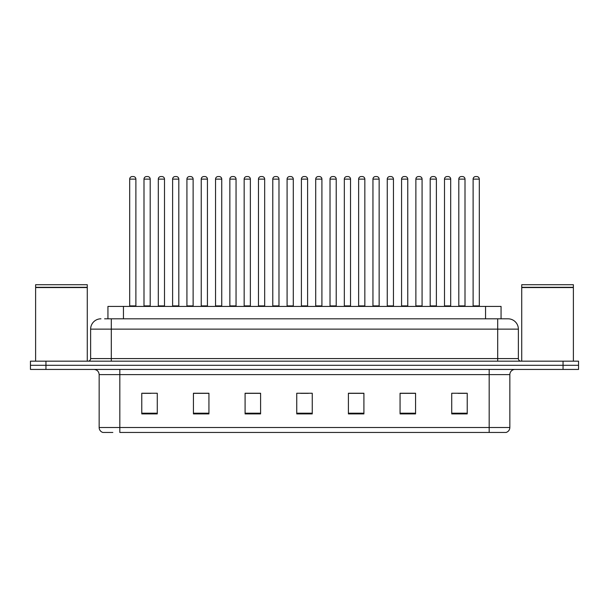 <?xml version="1.0" encoding="UTF-8"?>
<svg xmlns="http://www.w3.org/2000/svg" width="609" height="609" viewBox="0 0 609 609"><rect width="100%" height="100%" fill="white"/><g stroke="black" fill="none" stroke-linecap="round" stroke-linejoin="round"><path stroke-width="0.91" d="M107.945 318.812L107.945 306.411L501.055 306.411L501.055 318.812M112.832 432.459L103.134 432.459M509.847 427.503C509.703 429.977 508.462 431.629 506.125 432.459L489.179 432.459L489.179 427.503L509.847 427.503L509.847 374.604A5.169 5.169 0 0 1 515.008 369.435M102.875 432.459A5.169 5.169 0 0 1 99.153 427.503L99.153 374.604C98.848 371.467 97.128 369.739 93.992 369.435M45.949 361.167L578.55 361.167L578.55 365.301L30.45 365.301L30.45 369.435L45.949 369.435L45.949 365.301L30.45 365.301L30.45 361.167L45.949 361.167L45.949 365.301L578.55 365.301L578.55 369.435L45.949 369.435M467.225 413.914L467.225 393.247L451.726 393.247L451.726 413.914L467.225 413.914M415.566 413.914L415.566 393.247L400.067 393.247L400.067 413.914L415.566 413.914M363.908 413.914L363.908 393.247L348.409 393.247L348.409 413.914L363.908 413.914M157.274 413.914L157.274 393.247L141.775 393.247L141.775 413.914L157.274 413.914M208.933 413.914L208.933 393.247L193.434 393.247L193.434 413.914L208.933 413.914M260.591 413.914L260.591 393.247L245.092 393.247L245.092 413.914L260.591 413.914M312.25 413.914L312.25 393.247L296.75 393.247L296.75 413.914L312.25 413.914M489.179 432.459L119.821 432.459L119.821 427.503L489.179 427.503L489.179 374.604L99.153 374.604M415.102 393.353L408.54 393.353M400.791 393.353L415.566 393.353M458.029 393.353L465.778 393.353M257.698 393.353L251.136 393.353M193.434 393.353L208.209 393.353M200.46 393.353L193.898 393.353M143.222 393.353L150.971 393.353M357.864 393.353L351.302 393.353M300.625 393.353L308.375 393.353M260.591 393.353L245.092 393.353M363.908 393.353L348.409 393.353M104.817 318.812L504.419 318.812M104.581 318.812L111.295 318.812L111.295 329.142L90.634 329.142L90.634 358.587A2.581 2.581 0 0 1 88.046 361.167M100.965 318.812A10.33 10.33 0 0 0 90.634 329.142M508.035 318.812A10.33 10.33 0 0 1 518.366 329.142L497.705 329.142L497.705 318.812L507.876 318.812M518.366 329.142L518.366 358.587C518.503 360.14 519.37 361 520.954 361.167M135.883 179.122L129.687 179.122A2.581 2.581 0 0 1 132.267 176.541L133.302 176.541A2.581 2.581 0 0 1 135.883 179.122L135.883 305.893A0.518 0.518 0 0 0 136.401 306.411M129.687 179.122L129.687 305.893A0.518 0.518 0 0 1 129.169 306.411M133.302 176.541L132.267 176.541M143.998 179.122A2.581 2.581 0 0 1 146.579 176.541L147.614 176.541A2.581 2.581 0 0 1 150.195 179.122L143.998 179.122L143.998 305.893A0.518 0.518 0 0 1 143.48 306.411M150.195 179.122L150.195 305.893A0.518 0.518 0 0 0 150.712 306.411M147.614 176.541L146.579 176.541M164.506 179.122L158.302 179.122A2.581 2.581 0 0 1 160.89 176.541L161.918 176.541A2.581 2.581 0 0 1 164.506 179.122L164.506 305.893A0.518 0.518 0 0 0 165.024 306.411M158.302 179.122L158.302 305.893A0.518 0.518 0 0 1 157.792 306.411M161.918 176.541L160.89 176.541M193.122 179.122L186.925 179.122A2.581 2.581 0 0 1 189.506 176.541L190.541 176.541A2.581 2.581 0 0 1 193.122 179.122L193.122 305.893A0.518 0.518 0 0 0 193.639 306.411M186.925 179.122L186.925 305.893A0.518 0.518 0 0 1 186.407 306.411M190.541 176.541L189.506 176.541M221.745 179.122L215.54 179.122A2.581 2.581 0 0 1 218.129 176.541L219.156 176.541A2.581 2.581 0 0 1 221.745 179.122L221.745 305.893A0.518 0.518 0 0 0 222.262 306.411M215.54 179.122L215.54 305.893A0.518 0.518 0 0 1 215.03 306.411M219.156 176.541L218.129 176.541M250.36 179.122L244.163 179.122A2.581 2.581 0 0 1 246.744 176.541L247.779 176.541A2.581 2.581 0 0 1 250.36 179.122L250.36 305.893A0.518 0.518 0 0 0 250.878 306.411M244.163 179.122L244.163 305.893A0.518 0.518 0 0 1 243.646 306.411M247.779 176.541L246.744 176.541M172.613 179.122A2.581 2.581 0 0 1 175.202 176.541L176.229 176.541A2.581 2.581 0 0 1 178.818 179.122L172.613 179.122L172.613 305.893A0.518 0.518 0 0 1 172.096 306.411M178.818 179.122L178.818 305.893A0.518 0.518 0 0 0 179.328 306.411M176.229 176.541L175.202 176.541M201.236 179.122A2.581 2.581 0 0 1 203.817 176.541L204.852 176.541A2.581 2.581 0 0 1 207.433 179.122L201.236 179.122L201.236 305.893A0.518 0.518 0 0 1 200.719 306.411M207.433 179.122L207.433 305.893A0.518 0.518 0 0 0 207.951 306.411M204.852 176.541L203.817 176.541M229.852 179.122A2.581 2.581 0 0 1 232.432 176.541L233.468 176.541A2.581 2.581 0 0 1 236.048 179.122L229.852 179.122L229.852 305.893A0.518 0.518 0 0 1 229.334 306.411M236.048 179.122L236.048 305.893A0.518 0.518 0 0 0 236.566 306.411M233.468 176.541L232.432 176.541M35.619 287.555L87.277 287.555L35.619 287.555L35.619 361.167M87.277 287.555L87.277 361.167M87.018 287.296L35.878 287.296M87.277 287.037L87.277 284.715L35.619 284.715L35.619 287.037M521.723 287.555L573.381 287.555L521.723 287.555L521.723 361.167M573.381 287.555L573.381 361.167M573.122 287.296L521.982 287.296M573.381 287.037L573.381 284.715L521.723 284.715L521.723 287.037M278.983 179.122L272.779 179.122A2.581 2.581 0 0 1 275.367 176.541L276.395 176.541A2.581 2.581 0 0 1 278.983 179.122L278.983 305.893A0.518 0.518 0 0 0 279.501 306.411M272.779 179.122L272.779 305.893A0.518 0.518 0 0 1 272.269 306.411M276.395 176.541L275.367 176.541M307.598 179.122L301.402 179.122A2.581 2.581 0 0 1 303.982 176.541L305.018 176.541A2.581 2.581 0 0 1 307.598 179.122L307.598 305.893A0.518 0.518 0 0 0 308.116 306.411M301.402 179.122L301.402 305.893A0.518 0.518 0 0 1 300.884 306.411M305.018 176.541L303.982 176.541M336.221 179.122L330.017 179.122A2.581 2.581 0 0 1 332.605 176.541L333.633 176.541A2.581 2.581 0 0 1 336.221 179.122L336.221 305.893A0.518 0.518 0 0 0 336.731 306.411M330.017 179.122L330.017 305.893A0.518 0.518 0 0 1 329.499 306.411M333.633 176.541L332.605 176.541M258.475 179.122A2.581 2.581 0 0 1 261.055 176.541L262.091 176.541A2.581 2.581 0 0 1 264.671 179.122L258.475 179.122L258.475 305.893A0.518 0.518 0 0 1 257.957 306.411M264.671 179.122L264.671 305.893A0.518 0.518 0 0 0 265.189 306.411M262.091 176.541L261.055 176.541M287.09 179.122A2.581 2.581 0 0 1 289.671 176.541L290.706 176.541A2.581 2.581 0 0 1 293.287 179.122L287.09 179.122L287.09 305.893A0.518 0.518 0 0 1 286.573 306.411M293.287 179.122L293.287 305.893A0.518 0.518 0 0 0 293.804 306.411M290.706 176.541L289.671 176.541M315.713 179.122A2.581 2.581 0 0 1 318.294 176.541L319.329 176.541A2.581 2.581 0 0 1 321.91 179.122L315.713 179.122L315.713 305.893A0.518 0.518 0 0 1 315.196 306.411M321.91 179.122L321.91 305.893A0.518 0.518 0 0 0 322.427 306.411M319.329 176.541L318.294 176.541M364.837 179.122L358.64 179.122A2.581 2.581 0 0 1 361.221 176.541L362.256 176.541A2.581 2.581 0 0 1 364.837 179.122L364.837 305.893A0.518 0.518 0 0 0 365.354 306.411M358.64 179.122L358.64 305.893A0.518 0.518 0 0 1 358.122 306.411M362.256 176.541L361.221 176.541M393.46 179.122L387.255 179.122A2.581 2.581 0 0 1 389.844 176.541L390.871 176.541A2.581 2.581 0 0 1 393.46 179.122L393.46 305.893A0.518 0.518 0 0 0 393.97 306.411M387.255 179.122L387.255 305.893A0.518 0.518 0 0 1 386.738 306.411M390.871 176.541L389.844 176.541M422.075 179.122L415.878 179.122A2.581 2.581 0 0 1 418.459 176.541L419.494 176.541A2.581 2.581 0 0 1 422.075 179.122L422.075 305.893A0.518 0.518 0 0 0 422.593 306.411M415.878 179.122L415.878 305.893A0.518 0.518 0 0 1 415.361 306.411M419.494 176.541L418.459 176.541M450.698 179.122L444.494 179.122A2.581 2.581 0 0 1 447.082 176.541L448.11 176.541A2.581 2.581 0 0 1 450.698 179.122L450.698 305.893A0.518 0.518 0 0 0 451.208 306.411M444.494 179.122L444.494 305.893A0.518 0.518 0 0 1 443.976 306.411M448.11 176.541L447.082 176.541M479.313 179.122L473.117 179.122A2.581 2.581 0 0 1 475.698 176.541L476.733 176.541A2.581 2.581 0 0 1 479.313 179.122L479.313 305.893A0.518 0.518 0 0 0 479.831 306.411M473.117 179.122L473.117 305.893A0.518 0.518 0 0 1 472.599 306.411M476.733 176.541L475.698 176.541M344.329 179.122A2.581 2.581 0 0 1 346.909 176.541L347.945 176.541A2.581 2.581 0 0 1 350.525 179.122L344.329 179.122L344.329 305.893A0.518 0.518 0 0 1 343.811 306.411M350.525 179.122L350.525 305.893A0.518 0.518 0 0 0 351.043 306.411M347.945 176.541L346.909 176.541M372.952 179.122A2.581 2.581 0 0 1 375.532 176.541L376.568 176.541A2.581 2.581 0 0 1 379.148 179.122L372.952 179.122L372.952 305.893A0.518 0.518 0 0 1 372.434 306.411M379.148 179.122L379.148 305.893A0.518 0.518 0 0 0 379.666 306.411M376.568 176.541L375.532 176.541M401.567 179.122A2.581 2.581 0 0 1 404.148 176.541L405.183 176.541A2.581 2.581 0 0 1 407.764 179.122L401.567 179.122L401.567 305.893A0.518 0.518 0 0 1 401.049 306.411M407.764 179.122L407.764 305.893A0.518 0.518 0 0 0 408.281 306.411M405.183 176.541L404.148 176.541M430.182 179.122A2.581 2.581 0 0 1 432.771 176.541L433.798 176.541A2.581 2.581 0 0 1 436.387 179.122L430.182 179.122L430.182 305.893A0.518 0.518 0 0 1 429.672 306.411M436.387 179.122L436.387 305.893A0.518 0.518 0 0 0 436.904 306.411M433.798 176.541L432.771 176.541M458.805 179.122A2.581 2.581 0 0 1 461.386 176.541L462.421 176.541A2.581 2.581 0 0 1 465.002 179.122L458.805 179.122L458.805 305.893A0.518 0.518 0 0 1 458.288 306.411M465.002 179.122L465.002 305.893A0.518 0.518 0 0 0 465.52 306.411M462.421 176.541L461.386 176.541M123.444 318.812L123.444 306.411M485.556 318.812L485.556 306.411M489.179 369.435L489.179 374.604L509.847 374.604M99.153 427.503L119.821 427.503L119.821 369.435M563.051 369.435L563.051 361.167M312.25 413.199L296.75 413.199M260.591 413.199L245.092 413.199M208.933 413.199L193.434 413.199M157.274 413.199L141.775 413.199M363.908 413.199L348.409 413.199M415.566 413.199L400.067 413.199M467.225 413.199L451.726 413.199M111.295 361.167L111.295 358.587L518.366 358.587M90.634 358.587L111.295 358.587L111.295 329.142L497.705 329.142L497.705 361.167M129.687 305.893L135.883 305.893M143.998 305.893L150.195 305.893M158.302 305.893L164.506 305.893M186.925 305.893L193.122 305.893M215.54 305.893L221.745 305.893M244.163 305.893L250.36 305.893M172.613 305.893L178.818 305.893M201.236 305.893L207.433 305.893M229.852 305.893L236.048 305.893M272.779 305.893L278.983 305.893M301.402 305.893L307.598 305.893M330.017 305.893L336.221 305.893M258.475 305.893L264.671 305.893M287.09 305.893L293.287 305.893M315.713 305.893L321.91 305.893M358.64 305.893L364.837 305.893M387.255 305.893L393.46 305.893M415.878 305.893L422.075 305.893M444.494 305.893L450.698 305.893M473.117 305.893L479.313 305.893M344.329 305.893L350.525 305.893M372.952 305.893L379.148 305.893M401.567 305.893L407.764 305.893M430.182 305.893L436.387 305.893M458.805 305.893L465.002 305.893"/></g></svg>

